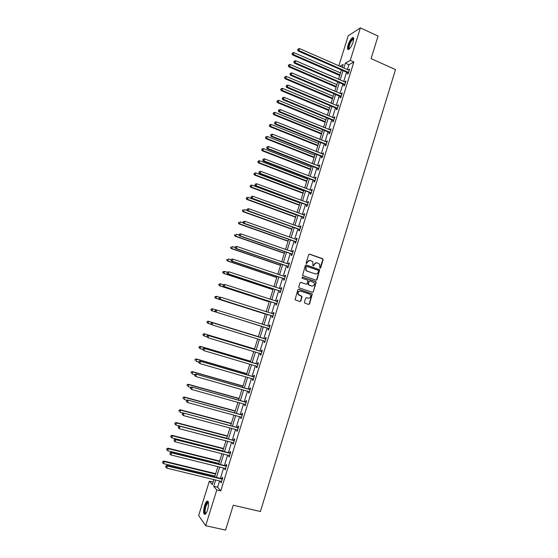 <?xml version="1.0" encoding="UTF-8"?>
<svg xmlns="http://www.w3.org/2000/svg" width="558" height="558" viewBox="0 0 558 558"><rect width="100%" height="100%" fill="white"/><g stroke="black" fill="none" stroke-linecap="round" stroke-linejoin="round"><path stroke-width="0.84" d="M319.943 268.321L320.613 267.952L323.138 259.728L322.657 258.71L309.648 254.148L308.679 254.671L306.126 262.937L306.468 263.655L307.479 262.218C308.086 260.76 309.118 260.195 310.569 260.537L312.822 261.786L312.968 265.803L313.896 265.629L314.231 264.562C314.831 263.104 315.856 262.546 317.307 262.881L319.518 264.094L319.943 268.321M319.922 268.314L322.831 259.721L322.691 258.947L309.265 254.12M306.468 263.655L307.479 262.218M313.219 265.992L314.231 264.562M204.577 505.688C205.351 503.288 206.181 501.775 207.067 501.14C208.873 501.014 209.055 503.888 207.604 509.768C206.823 512.174 205.993 513.695 205.114 514.33C203.293 514.413 203.119 511.533 204.577 505.688M348.046 45.093C349.371 41.278 350.877 38.774 352.558 37.581C353.856 37.191 354.037 38.642 353.123 41.941C351.784 45.777 350.278 48.281 348.611 49.46C347.313 49.843 347.125 48.386 348.046 45.093M304.452 302.185L304.94 303.21L308.609 304.417L309.578 303.873L312.306 293.961L298.802 289.281L297.826 289.825L295.043 299.758L299.932 301.564L300.908 301.027L302.038 296.375L298.328 294.436C297.714 292.197 298.509 291.095 300.713 291.13L309.348 294.003L310.401 294.826C311.064 297.072 310.29 298.188 308.065 298.181L306.628 297.7L305.665 298.244L304.452 302.185M338.832 65.858L348.206 35.796L360.37 27.9L378.052 36.04L371.084 58.625L395.503 69.59L260.412 511.526L233.258 505.213L225.578 530.1L205.679 525.706L198.634 515.536L209.355 481.156L212.298 484.651L213.902 479.503M360.37 27.9L350.278 60.376L345.374 63.18L343.854 68.062M219.601 480.877L217.62 487.246L220.759 490.907L353.863 61.966L350.278 60.376M220.759 490.907L216.783 489.966L205.679 525.706M316.051 280.207L317.007 279.677L319.699 269.772L306.293 265.001L305.324 265.524L302.582 275.457L316.051 280.207M316.114 282.585L313.296 291.757L312.334 292.294L299.221 287.914L298.732 286.889L299.953 282.934L300.922 282.397L306.251 284.196L307.221 283.659L307.925 280.325L301.997 278.142L302.331 277.054L316.002 281.853L313.296 291.757M353.863 61.966L348.917 64.742L347.397 69.624M346.588 72.233L343.7 81.524M342.898 84.105L339.989 93.458M339.201 96.011L336.279 105.42M335.491 107.945L332.547 117.41M331.773 119.907L328.815 129.428M328.041 131.904L325.07 141.481M324.31 143.929L321.31 153.569M320.564 155.982L317.551 165.677M316.805 168.07L313.777 177.821M313.038 180.185L309.99 189.999M309.265 192.329L306.196 202.205M305.484 204.507L302.394 214.439M301.69 216.72L298.586 226.708M297.888 228.954L294.764 239.005M294.073 241.23L290.927 251.337M290.251 253.527L287.091 263.704M286.414 265.866L283.234 276.098M282.571 278.226L279.377 288.521M278.721 290.627L275.506 300.978M274.857 303.05L271.62 313.47M270.986 315.514L267.728 325.991M267.108 328.006L263.836 338.518M263.202 340.561L259.937 351.073M259.289 353.151L256.024 363.656M255.369 365.776L252.104 376.273M251.435 378.436L248.177 388.919M247.494 391.123L244.237 401.6M243.539 403.846L240.282 414.315M239.577 416.603L236.327 427.058M235.602 429.388L232.351 439.844M231.619 442.208L228.368 452.657M227.622 455.07L224.379 465.505M223.619 467.953L220.375 478.38M347.808 72.875L347.425 74.109L348.241 73.67L349.657 69.101L348.645 70.168M344.119 84.746L343.735 85.981L344.544 85.569L345.967 80.987L344.949 82.068M340.422 96.646L340.038 97.88L340.84 97.504L342.263 92.907L341.245 93.988M336.718 108.573L336.334 109.814L337.123 109.466L338.553 104.862L337.534 105.943M333 120.535L332.617 121.777L333.405 121.456L334.835 116.838L333.81 117.933M329.283 132.518L328.892 133.767L329.666 133.474L331.103 128.849L330.329 129.149L330.078 129.951M325.544 144.543L325.161 145.791L325.928 145.526L327.365 140.888L326.597 141.16L326.339 141.997M321.806 156.589L321.415 157.844L322.175 157.607L323.619 152.955L322.859 153.199L322.587 154.071M318.053 168.669L317.662 169.925L318.416 169.723L319.86 165.056L319.106 165.273L318.827 166.179M314.293 180.778L313.903 182.041L314.642 181.866L316.093 177.193L315.347 177.374L315.054 178.316M310.52 192.922L310.129 194.184L310.862 194.038L312.32 189.35L311.58 189.504L311.273 190.487M306.74 205.093L306.349 206.355L307.074 206.244L308.532 201.543L307.8 201.668L307.486 202.687M302.952 217.292L302.555 218.562L303.273 218.478L304.738 213.77L304.012 213.86L303.691 214.914M299.151 229.526L298.753 230.796L299.465 230.747L300.929 226.025L300.218 226.088L299.883 227.176M295.342 241.795L294.945 243.065L295.642 243.044L297.114 238.308L296.41 238.343L296.061 239.473M291.52 254.085L291.123 255.369L291.813 255.376L293.292 250.626L292.594 250.633L292.232 251.798M287.691 266.417L287.293 267.694L287.977 267.735L289.456 262.978L288.772 262.951L288.395 264.15M283.855 278.777L283.457 280.06L284.127 280.13L285.612 275.359L284.936 275.296L284.545 276.538M280.004 291.164L279.607 292.448L280.269 292.552L281.755 287.775L281.086 287.684L280.688 288.96M276.147 303.587L275.75 304.877L276.405 305.01L277.891 300.218L277.235 300.092L276.831 301.383M272.276 316.037L271.879 317.335L272.527 317.502L274.02 312.689L273.364 312.536L272.967 313.833M268.398 328.522L268 329.82L268.635 330.022L270.135 325.202L269.493 325.014L269.089 326.311M264.513 341.043L264.108 342.34L264.736 342.57L266.236 337.743L265.608 337.527L265.203 338.825M260.614 353.591L260.209 354.895L260.83 355.16L262.337 350.312L261.709 350.061L261.304 351.366M256.708 366.174L256.303 367.485L256.91 367.778L258.417 362.916L257.803 362.637L257.398 363.942M252.781 378.819L252.383 380.103L252.983 380.43L254.497 375.555L253.89 375.241L253.485 376.552M248.84 391.5L248.45 392.748L249.042 393.111L250.563 388.228L249.963 387.88L249.559 389.198M244.892 404.222L244.516 405.436L245.095 405.826L246.615 400.93L246.029 400.553L245.618 401.872M240.93 416.965L240.561 418.151L241.14 418.577L242.66 413.666L242.081 413.255L241.677 414.573M236.962 429.751L236.606 430.902L237.171 431.355L238.698 426.438L238.126 425.991L237.715 427.316M232.979 442.564L232.63 443.68L233.188 444.175L234.723 439.244L234.165 438.762L233.746 440.088M228.989 455.412L228.654 456.5L229.199 457.023L230.733 452.078L230.182 451.561L229.77 452.894M224.986 468.295L224.665 469.348L225.195 469.906L226.736 464.947L226.199 464.402L225.781 465.735M220.975 481.212L220.661 482.231L221.184 482.823L222.733 477.85L222.203 477.271L221.784 478.611M213.107 482.056L209.355 481.156M342.228 67.351L343.128 64.463L339.878 66.318M214.677 476.999L217.934 466.551M218.701 464.089L221.951 453.633M222.705 451.213L225.969 440.75M226.708 438.372L229.966 427.895M230.691 425.566L233.955 415.082M234.674 412.787L237.938 402.297M238.643 400.044L241.907 389.547M242.597 387.336L245.869 376.824M246.545 374.662L249.817 364.144M250.479 362.016L253.757 351.491M254.406 349.406L257.691 338.866M258.326 336.823L261.604 326.291M262.232 324.268L265.503 313.77M266.145 311.72L269.395 301.278M270.037 299.2L273.274 288.828M273.929 286.714L277.138 276.405M277.807 274.264L280.995 264.011M281.671 261.841L284.845 251.651M285.529 249.454L288.681 239.319M289.379 237.094L292.511 227.022M293.215 224.769L296.333 214.76M297.044 212.479L300.141 202.526M300.86 200.21L303.943 190.32M304.668 187.983L307.73 178.148M308.469 175.784L311.51 166.005M312.257 163.613L315.284 153.896M316.037 151.469L319.043 141.816M319.811 139.361L322.796 129.763M323.57 127.287L326.542 117.745M327.323 115.241L330.273 105.755M331.061 103.223L333.998 93.793M334.793 91.233L337.709 81.866M338.518 79.278L341.419 69.966M215.688 479.936L213.7 486.311L216.783 489.966M343.037 70.678L340.143 79.982M339.341 82.57L336.425 91.931M335.63 94.49L332.701 103.914M331.912 106.438L328.962 115.918M328.181 118.422L325.216 127.956M324.442 130.433L321.457 140.03M320.697 142.478L317.69 152.132M316.937 154.552L313.917 164.261M313.171 166.654L310.136 176.419M309.397 178.79L306.342 188.611M305.61 190.955L302.534 200.838M301.815 203.147L298.725 213.093M298.014 215.374L294.896 225.376M294.199 227.629L291.067 237.694M290.376 239.919L287.224 250.047M286.54 252.237L283.373 262.427M282.697 264.59L279.509 274.836M278.847 276.977L275.638 287.286M274.982 289.393L271.753 299.758M271.104 301.836L267.861 312.271M267.226 314.314L263.962 324.812M263.334 326.828L260.056 337.36M259.421 339.397L256.143 349.929M255.494 352.007L252.223 362.533M251.56 364.653L248.289 375.164M247.613 377.334L244.348 387.831M243.658 390.042L240.393 400.532M239.696 402.778L236.432 413.269M235.72 415.557L232.463 426.033M231.737 428.363L228.48 438.832M227.741 441.211L224.483 451.666M223.73 454.079L220.48 464.535M219.713 466.99L216.469 477.432M348.917 64.742L345.374 63.18M217.62 487.246L213.7 486.311M348.841 69.548L349.441 69.813M345.158 81.412L345.758 81.67M341.461 93.298L342.068 93.556M337.757 105.218L338.364 105.476M334.047 117.173L334.654 117.424M330.329 129.149L330.936 129.4M326.597 141.16L327.204 141.404M322.859 153.199L323.466 153.443M319.106 165.273L319.72 165.51M315.347 177.374L315.961 177.611M311.58 189.504L312.194 189.741M307.8 201.668L308.421 201.898M304.012 213.86L304.633 214.091M300.218 226.088L300.839 226.311M296.41 238.343L297.037 238.566M292.594 250.633L293.222 250.849M288.772 262.951L289.4 263.167M284.936 275.296L285.563 275.512M281.086 287.684L281.72 287.893M277.235 300.092L277.863 300.302M273.364 312.536L273.999 312.738M269.493 325.014L270.128 325.216M264.108 342.34L264.75 342.542M260.209 354.895L260.851 355.09M256.303 367.485L256.945 367.673M252.383 380.103L253.025 380.284M248.45 392.748L249.098 392.937M244.516 405.436L245.164 405.61M240.561 418.151L241.216 418.326M236.606 430.902L237.255 431.069M232.63 443.68L233.286 443.854M228.654 456.5L229.31 456.66M224.665 469.348L225.32 469.508M220.661 482.231L221.324 482.391M316.491 262.755L313.931 264.548M309.739 260.412L307.186 262.211M316.058 280.214L316.707 279.649L319.392 269.751L305.944 264.966M318.548 271.028L318.213 270.316L306.761 266.368L306.084 266.738L306.084 270.225L307.298 271.16L315.13 273.845C316.581 274.173 317.6 273.608 318.206 272.158L318.548 271.028M306.468 266.354L306.084 266.738M315.549 273.943L307.005 271.139L305.791 270.205L305.791 266.717M312.32 292.287L313.003 291.722M306.258 284.196L300.629 282.362M302.331 277.054L315.633 281.567M311.755 286.052C314.008 286.059 314.768 284.929 314.049 282.662L310.011 280.862L309.041 281.392L308.337 284.726L311.999 286.115M309.704 280.827L309.041 281.392M311.462 286.017L308.044 284.692L308.748 281.365M315.814 282.557L315.333 281.539M308.218 298.223L306.37 297.665M300.225 291.032C298.139 291.171 297.407 292.287 298.042 294.394L299.423 295.315M299.89 301.55L300.623 300.971L301.752 296.326L299.137 295.273M308.56 304.396L309.285 303.824L312.006 293.92L298.802 289.281M340.499 72.924L293.906 52.598L293.306 54.503L292.622 54.984L339.703 75.469M292.329 53.659L292.566 52.898L292.057 53.854L293.306 54.503L339.913 74.793M292.566 52.898L293.906 52.598M292.622 54.984L292.057 53.854M348.624 72.435L298.893 50.534L299.506 48.588L349.273 70.336M348.325 73.398L347.467 72.617L298.181 51.036L298.893 50.534L297.895 49.676L298.139 48.902L297.895 49.676M297.609 49.878L298.181 51.036M299.506 48.588L298.139 48.902M349.252 48.985C347.829 48.009 348.541 45.045 351.387 40.099L353.43 38.579L353.709 38.879M353.695 39.172L351.721 40.525C349.294 44.612 348.541 47.36 349.461 48.783M353.493 37.763L351.428 39.555C348.764 43.88 347.718 47.221 348.297 49.564M205.846 513.59C204.298 513.618 204.144 511.121 205.4 506.106C206.3 503.407 207.192 502.047 208.078 502.04L208.483 502.353M208.525 502.625L207.883 502.674L205.888 506.322C204.807 510.479 204.842 512.83 206.007 513.367M208.001 501.189L207.688 501.321C206.802 501.956 205.979 503.462 205.211 505.848C204.026 510.158 203.914 513.018 204.884 514.441M336.858 84.6L290.139 64.491L289.532 66.402L288.856 66.855L336.076 87.118M288.556 65.558L288.8 64.791L288.284 65.739L289.532 66.402L336.279 86.476M288.8 64.791L290.139 64.491M288.856 66.855L288.284 65.739M333.217 96.311L286.359 76.418L285.752 78.329L285.082 78.755L332.435 98.801M284.775 77.478L285.019 76.711L284.51 77.653L285.752 78.329L332.631 98.187M285.019 76.711L286.359 76.418M285.082 78.755L284.51 77.653M344.928 84.335L295.049 62.67L295.67 60.717L345.583 82.228M344.642 85.262L343.777 84.488L294.352 63.145L295.049 62.67L294.052 61.805L294.296 61.024L294.052 61.805M293.773 61.994L294.352 63.145M295.67 60.717L294.296 61.024M341.224 96.262L291.199 74.835L291.82 72.882L341.88 94.149M340.945 97.162L340.08 96.388L290.509 75.281L291.199 74.835L290.202 73.97L290.453 73.189L290.202 73.97M289.923 74.144L290.509 75.281M291.82 72.882L290.453 73.189M329.562 108.043L282.571 88.373L281.957 90.291L281.302 90.689L328.795 110.512M280.981 89.433L281.225 88.666L280.723 89.594L281.957 90.291L328.976 109.926M281.225 88.666L282.571 88.373M281.302 90.689L280.723 89.594M325.9 119.81L278.77 100.356L278.163 102.281L277.507 102.651L325.14 122.251M277.186 101.416L277.431 100.649L276.928 101.57L278.163 102.281L325.307 121.7M277.431 100.649L278.77 100.356M277.507 102.651L276.928 101.57M322.224 131.604L274.961 112.374L274.348 114.299L273.706 114.641L321.471 134.018M273.371 113.434L273.615 112.66L273.12 113.574L274.348 114.299L321.638 133.495M273.615 112.66L274.961 112.374M273.706 114.641L273.12 113.574M337.513 108.217L287.342 87.034L287.956 85.074L338.169 106.104M337.241 109.089L336.376 108.315L286.659 87.446L287.342 87.034L286.345 86.155L286.589 85.374L286.345 86.155M286.073 86.323L286.659 87.446M287.956 85.074L286.589 85.374M333.789 120.207L283.471 99.261L284.092 97.301L334.451 118.08M333.531 121.044L332.659 120.277L282.794 99.645L283.471 99.261L282.474 98.382L282.718 97.594L282.474 98.382M282.202 98.536L282.794 99.645M284.092 97.301L282.718 97.594M330.057 132.225L279.586 111.523L280.214 109.556L330.72 130.098M329.806 133.027L328.934 132.267L278.923 111.872L279.586 111.523L278.588 110.637L278.84 109.849L278.588 110.637M278.323 110.777L278.923 111.872M280.214 109.556L278.84 109.849M326.318 144.278L275.701 123.813L276.322 121.839L326.981 142.137M326.074 145.045L325.202 144.285L275.038 124.134L275.701 123.813L274.703 122.92L274.954 122.132L274.703 122.92M274.438 123.053L275.038 124.134M276.322 121.839L274.954 122.132M322.566 156.352L271.795 136.138L272.423 134.157L323.228 154.21M322.336 157.091L321.457 156.338L271.146 136.431L271.795 136.138L270.804 135.238L271.049 134.45L270.804 135.238M270.539 135.357L271.146 136.431M272.423 134.157L271.049 134.45M318.806 168.46L267.889 148.491L268.517 146.51L319.469 166.319M318.583 169.172L317.704 168.418L267.247 148.756L267.889 148.491L266.891 147.591L267.142 146.796L266.891 147.591M266.633 147.696L267.247 148.756M268.517 146.51L267.142 146.796M315.033 180.604L263.969 160.878L264.597 158.891L315.702 178.448M314.824 181.28L313.945 180.534L263.334 161.109L263.969 160.878L262.971 159.972L263.223 159.176L262.971 159.972M262.72 160.062L263.334 161.109M264.597 158.891L263.223 159.176M311.252 192.775L260.035 173.301L260.67 171.306L311.922 190.613M311.057 193.417L310.171 192.67L259.414 173.496L260.035 173.301L259.038 172.387L259.289 171.592L259.038 172.387M258.793 172.464L259.414 173.496M260.67 171.306L259.289 171.592M307.465 204.974L256.094 185.751L256.729 183.756L308.135 202.812M307.277 205.588L306.391 204.849L255.48 185.919L256.094 185.751L255.097 184.831L255.355 184.035L255.097 184.831M254.853 184.9L255.48 185.919M256.729 183.756L255.355 184.035M303.671 217.208L252.146 198.236L252.774 196.235L304.34 215.039M303.489 217.787L302.596 217.048L251.539 198.376L252.146 198.236L251.149 197.309L251.4 196.507L251.149 197.309M250.905 197.365L251.539 198.376M252.774 196.235L251.4 196.507M247.201 209.062L246.95 209.864L247.201 209.062L248.819 208.748L300.532 227.301M247.438 209.02L248.819 208.748L248.184 210.757L244.139 209.606L243.518 211.573L291.918 228.947M299.862 229.471L248.184 210.757L247.187 209.822M299.688 230.015L298.795 229.289L247.592 210.861L246.95 209.864M243.239 221.589L242.981 222.391L243.239 221.589L244.843 221.289L296.716 239.591M243.469 221.561L244.843 221.289L244.209 223.305L243.623 223.374L294.987 241.551L295.88 242.277M296.04 241.767L244.209 223.305L243.211 222.363M242.981 222.391L243.623 223.374M239.256 234.151L239.005 234.96L239.256 234.151L240.868 233.865L292.894 251.909M239.487 234.13L240.868 233.865L240.226 235.888L239.654 235.929L291.164 253.848L292.064 254.574M292.211 254.092L240.226 235.888L239.236 234.939M292.504 251.888L292.908 251.86M239.005 234.96L239.654 235.929M235.274 246.748L235.016 247.557L235.274 246.748L236.878 246.476L289.058 264.262M235.497 246.741L236.878 246.476L236.236 248.498L235.671 248.512L287.335 266.18L288.235 266.898M288.374 266.452L236.236 248.498L235.239 247.55M288.584 264.213L289.079 264.178M235.016 247.557L235.671 248.512M231.27 259.372L231.019 260.181L231.27 259.372L232.874 259.121L285.208 276.642M231.493 259.379L232.874 259.121L232.233 261.151L231.675 261.123L283.499 278.54L284.399 279.251M284.531 278.84L232.233 261.151L231.235 260.188M284.657 276.573L285.25 276.524M231.019 260.181L231.675 261.123M227.266 272.032L227.008 272.848L227.266 272.032L228.864 271.795L281.358 289.058M227.483 272.053L228.864 271.795L228.215 273.832L227.671 273.776L279.649 290.927L280.555 291.639M280.674 291.262L228.215 273.832L227.225 272.869M280.716 288.967L281.399 288.904M227.008 272.848L227.671 273.776M223.242 284.726L222.984 285.543L223.242 284.726L224.839 284.503L277.486 301.508M223.458 284.761L224.839 284.503L224.19 286.547L223.66 286.456L275.791 303.357L276.698 304.061M276.803 303.719L224.19 286.547L223.2 285.577M276.768 301.39L277.549 301.32M222.984 285.543L223.66 286.456M219.217 297.449L218.952 298.272L219.217 297.449L220.808 297.247L273.615 313.987M219.427 297.498L220.808 297.247L220.159 299.297L219.629 299.172L271.92 315.807L272.827 316.512M272.925 316.205L220.159 299.297L219.168 298.314M272.806 313.847L273.685 313.763M218.952 298.272L219.629 299.172M215.172 310.213L215.123 311.092L215.172 310.213L216.246 309.878L269.73 326.5M215.381 310.269L216.762 310.025L216.113 312.075L215.597 311.922L268.042 328.299L268.956 328.997M269.04 328.718L216.113 312.075L215.123 311.092M268.789 326.318L269.807 326.242M214.914 311.029L215.597 311.922M318.541 143.427L271.139 124.42L270.532 126.352L269.898 126.666L317.802 145.812M269.556 125.48L269.8 124.706L269.305 125.606L270.532 126.352L317.955 145.324M269.8 124.706L271.139 124.42M269.898 126.666L269.305 125.606M314.851 155.277L267.317 136.501L266.703 138.433L266.075 138.719L314.119 157.642M265.727 137.554L265.971 136.78L265.475 137.666L266.703 138.433L314.259 157.182M265.971 136.78L267.317 136.501M266.075 138.719L265.475 137.666M311.155 167.156L263.474 148.602L262.86 150.548L262.246 150.799L310.429 169.493M261.883 149.663L262.134 148.888L261.639 149.76L262.86 150.548L310.562 169.067M262.134 148.888L263.474 148.602M262.246 150.799L261.639 149.76M307.444 179.069L259.63 160.746L259.01 162.692L258.41 162.915L306.726 181.378M258.04 161.799L258.284 161.018L257.796 161.89L259.01 162.692L306.851 180.98M258.284 161.018L259.63 160.746M258.41 162.915L257.796 161.89M303.726 191.01L255.773 172.91L255.152 174.863L254.56 175.059L303.015 193.291M254.183 173.97L254.427 173.189L253.939 174.047L255.152 174.863L303.134 192.929M254.427 173.189L255.773 172.91M254.56 175.059L253.939 174.047M300.002 202.979L251.909 185.11L251.288 187.07L250.695 187.23L299.297 205.232M250.312 186.17L250.563 185.382L250.075 186.233L251.288 187.07L299.402 204.905M250.563 185.382L251.909 185.11M250.695 187.23L250.075 186.233M296.263 214.983L248.031 197.344L247.41 199.304L246.831 199.436L295.573 217.208M246.434 198.397L246.685 197.609L246.204 198.453L247.41 199.304L295.663 216.909M246.685 197.609L248.031 197.344M246.831 199.436L246.204 198.453M242.549 210.659L242.793 209.871L242.318 210.701L243.518 211.573L242.946 211.67L291.834 229.212M242.946 211.67L242.318 210.701M243.386 223.012L240.247 221.896L239.619 223.87L239.061 223.939L288.088 241.244M238.65 222.949L238.901 222.161L238.426 222.977L239.619 223.87L288.158 241.007M239.061 223.939L238.426 222.977M239.173 235.211L236.341 234.227L235.713 236.201L235.162 236.243L284.329 253.311M234.737 235.274L234.988 234.486L234.52 235.295L235.713 236.201L284.392 253.102M235.162 236.243L234.52 235.295M235.037 247.473L232.421 246.58L231.793 248.561L231.249 248.568L280.562 265.399M230.824 247.633L231.075 246.838L230.607 247.633L231.793 248.561L280.618 265.231M231.249 248.568L230.607 247.633M231.124 259.854L228.494 258.968L227.866 260.956L227.336 260.935L276.789 277.528M226.897 260.021L227.148 259.226L226.681 260.007L227.866 260.956L276.831 277.389M227.336 260.935L226.681 260.007M227.19 272.262L224.56 271.39L223.925 273.385L223.402 273.329L273.001 289.679M222.956 272.437L223.207 271.641L222.747 272.416L223.925 273.385L273.036 289.574M222.998 271.62L224.56 271.39L223.207 271.641M223.402 273.329L222.747 272.416M223.291 284.713L220.612 283.841L219.978 285.842L219.461 285.752L269.214 301.864M219.008 284.887L219.259 284.092L218.806 284.852L219.978 285.842L269.235 301.794M219.057 284.057L220.612 283.841L219.259 284.092M219.461 285.752L218.806 284.852M219.713 297.302L216.657 296.326L216.023 298.328L215.514 298.209L265.406 314.077M215.046 297.372L215.304 296.57L214.851 297.323L216.023 298.328L265.42 314.042M215.102 296.521L216.657 296.326L215.304 296.57M215.514 298.209L214.851 297.323M211.559 310.701L261.597 326.325L211.559 310.701L210.882 309.829L211.336 309.083L210.882 309.829M216.113 309.913L212.689 308.839L212.054 310.848L211.084 309.885M211.14 309.027L212.689 308.839L211.336 309.083M207.36 321.631L207.102 322.433L207.36 321.631L208.713 321.387L258.375 336.655L208.225 321.213L208.713 321.387L208.071 323.403L211.308 324.393M207.102 322.433L208.071 323.403L206.906 322.364M207.164 321.554L208.225 321.213M254.553 348.931L204.242 333.761L204.723 333.97L204.082 335.993L206.962 336.858M254.539 348.994L204.723 333.97L203.182 334.123L203.112 335.016L203.37 334.207M203.112 335.016L204.082 335.993L202.924 334.933M203.182 334.123L204.242 333.761M250.716 361.27L200.259 346.344L200.727 346.581L200.085 348.611L202.763 349.399M250.688 361.361L200.727 346.581L199.185 346.72L199.115 347.627L199.373 346.818M199.115 347.627L200.085 348.611L198.927 347.529M199.185 346.72L200.259 346.344M246.866 373.637L196.256 358.954L196.716 359.233L196.074 361.263L198.76 362.037M246.824 373.762L196.716 359.233L195.181 359.352L195.105 360.273L195.363 359.457M195.181 359.352L196.256 358.954M265.406 339.027L212.2 322.65L265.831 339.048M211.322 323.082L212.71 322.838L212.054 324.889L210.861 323.828L211.322 323.082L210.861 323.828M265.141 341.266L212.054 324.889L211.064 323.898M264.778 338.811L265.929 338.748M265.071 341.51L264.346 340.91M212.2 322.65L211.119 323.005M261.5 351.61L208.141 335.463L261.925 351.624M207.262 335.916L208.643 335.679L207.988 337.743L206.802 336.655L207.262 335.916L206.802 336.655M261.235 353.849L207.988 337.743L206.997 336.746M260.879 351.352L262.03 351.289M261.172 354.058L260.53 353.521M208.141 335.463L207.06 335.832M257.58 364.221L204.075 348.304L258.012 364.228M203.182 348.792L204.57 348.555L203.914 350.626L202.728 349.517L203.182 348.792L202.728 349.517M257.322 366.466L203.914 350.626L202.924 349.622M256.973 363.935L258.131 363.858M257.266 366.641L256.694 366.167M204.075 348.304L202.986 348.694M253.653 376.859L200.001 361.186L254.085 376.873M199.094 361.703L200.482 361.465L199.827 363.544L198.641 362.414L199.094 361.703L198.641 362.414M253.388 379.112L199.827 363.544L198.836 362.533M253.053 376.545L254.211 376.469M253.346 379.252L252.851 378.84M200.001 361.186L198.906 361.591M243.002 386.031L192.252 371.6L192.698 371.907L192.057 373.944L194.749 374.711M242.953 386.192L192.698 371.907L191.164 372.012L191.087 372.946L191.345 372.137M191.164 372.012L192.252 371.6M239.131 398.461L188.227 384.281L188.667 384.622L188.025 386.659L190.815 387.433M239.075 398.649L188.667 384.622L187.139 384.706L187.056 385.662L187.314 384.846M187.139 384.706L188.227 384.281M235.253 410.918L184.203 396.996L184.628 397.366L183.98 399.409L187.118 400.26M235.183 411.148L184.628 397.366L183.101 397.435L183.01 398.405L183.275 397.589M183.101 397.435L184.203 396.996M231.368 423.41L180.157 409.739L180.583 410.144L179.927 412.195L183.394 413.115M231.284 423.675L180.583 410.144L179.055 410.2L178.965 411.183L179.223 410.36M179.055 410.2L180.157 409.739M227.469 435.931L176.112 422.518L176.516 422.957L175.868 425.015L226.743 438.246M227.371 436.23L176.516 422.957L174.996 422.992L174.898 423.989L175.163 423.166M175.868 425.015L174.898 423.989M174.996 422.992L176.112 422.518M223.556 448.486L172.045 435.331L172.45 435.798L171.794 437.863L222.823 450.843M223.451 448.82L172.45 435.798L170.929 435.819L170.825 436.837L171.09 436.014M171.794 437.863L170.825 436.837M170.929 435.819L172.045 435.331M219.636 461.068L167.972 448.172L168.37 448.681L167.714 450.745L218.889 463.468M219.524 461.445L168.37 448.681L166.849 448.681L166.744 449.713L167.002 448.883M167.714 450.745L166.744 449.713M166.849 448.681L167.972 448.172M215.709 473.693L163.892 461.054L164.275 461.592L163.62 463.663L214.949 476.127M215.583 474.098L164.275 461.592L162.762 461.578L162.65 462.624L162.915 461.794M163.62 463.663L162.65 462.624M162.762 461.578L163.892 461.054M249.719 389.54L195.914 374.097L250.151 389.547M195 374.648L196.381 374.418L195.725 376.49L194.547 375.346L195 374.648L194.547 375.346M249.454 391.793L195.725 376.49L194.735 375.478M249.126 389.191L250.291 389.1M249.419 391.897L248.994 391.549M195.914 374.097L194.812 374.516M245.771 402.248L191.812 387.043L246.204 402.248M190.892 387.622L192.273 387.398L191.617 389.477L190.445 388.312L190.892 387.622L190.445 388.312M245.506 404.508L191.617 389.477L190.627 388.452M245.185 401.865L246.357 401.774M245.485 404.571L245.129 404.285M191.812 387.043L190.703 387.482M241.816 414.992L187.704 400.023L242.249 414.992M186.77 400.63L188.158 400.407L187.495 402.499L186.323 401.314L186.77 400.63L186.323 401.314M241.551 417.251L187.495 402.499L186.505 401.467M241.237 414.573L242.409 414.475M187.704 400.023L186.588 400.477M237.847 427.763L183.589 413.039L238.28 427.763M182.64 413.68L184.028 413.457L183.366 415.557L182.201 414.35L182.64 413.68L182.201 414.35M237.582 430.03L183.366 415.557L182.375 414.517M237.283 427.316L238.454 427.212M183.589 413.039L182.466 413.513M233.865 440.576L179.453 426.089L234.304 440.569M178.497 426.758L178.232 427.602L178.497 426.758L179.885 426.542L179.223 428.642L233.6 442.843M233.314 440.095L234.493 439.983M179.453 426.089L178.323 426.577M178.232 427.602L179.223 428.642M229.882 453.417L229.331 452.901L175.317 439.174L175.735 439.662L230.321 453.41M174.34 439.878L174.075 440.715L174.34 439.878L175.735 439.662L175.066 441.769L229.61 455.691M229.331 452.901L230.517 452.782M175.317 439.174L174.18 439.676M174.075 440.715L175.066 441.769M225.878 466.293L225.341 465.742L171.16 452.287L171.571 452.817L226.325 466.286M170.176 453.026L169.911 453.87L170.176 453.026L171.571 452.817L170.901 454.93L225.613 468.567M225.341 465.742L226.527 465.616M171.16 452.287L170.016 452.817M169.911 453.87L170.901 454.93M221.875 479.196L221.345 478.618L166.995 465.442L167.393 466.007L222.314 479.189M166.005 466.209L165.733 467.06L166.005 466.209L167.393 466.007L166.723 468.12L221.603 481.477M221.345 478.618L222.53 478.485M166.995 465.442L165.845 465.986M165.733 467.06L166.723 468.12M348.534 72.345L347.718 72.784M348.283 72.177L347.467 72.617M344.837 84.244L344.028 84.656M344.586 84.077L343.777 84.488M341.133 96.171L340.331 96.555M340.882 96.004L340.08 96.388M337.423 108.133L336.627 108.482M337.171 107.959L336.376 108.315M333.698 120.116L332.91 120.444M333.447 119.949L332.659 120.277M329.966 132.134L329.185 132.434M329.715 131.974L328.934 132.267M326.221 144.187L325.454 144.452M325.97 144.02L325.202 144.285M322.475 156.268L321.715 156.498M322.217 156.101L321.457 156.338M318.709 168.376L317.962 168.579M318.458 168.216L317.704 168.418M314.942 180.513L314.196 180.694M314.684 180.353L313.945 180.534M311.162 192.684L310.429 192.831M310.904 192.524L310.171 192.67M307.374 204.891L306.649 205.002M307.116 204.73L306.391 204.849M303.573 217.125L302.854 217.208M303.315 216.964L302.596 217.048M299.765 229.387L299.053 229.443M299.506 229.233L298.795 229.289M295.949 241.684L295.245 241.705M295.684 241.53L294.987 241.551M292.12 254.009L291.429 254.002M291.855 253.855L291.164 253.848M288.284 266.368L287.6 266.333M288.019 266.215L287.335 266.18M284.434 278.756L283.757 278.693M284.168 278.609L283.499 278.54M280.576 291.178L279.907 291.081M280.311 291.032L279.649 290.927M276.705 303.636L276.05 303.503M276.447 303.482L275.791 303.357M277.361 301.522L276.894 301.432M272.827 316.121L272.185 315.954M272.569 315.974L271.92 315.807M273.49 314.001L272.841 313.84M268.942 328.634L268.307 328.446M268.677 328.488L268.042 328.299M269.605 326.514L268.963 326.325M265.043 341.189L264.415 340.959M265.706 339.055L265.078 338.839M261.137 353.772L260.586 353.542M261.8 351.638L261.179 351.38M257.224 366.383L256.868 366.215M257.887 364.241L257.273 363.955M253.96 376.887L253.353 376.566M250.026 389.561L249.426 389.212M246.078 402.269L245.492 401.886M242.123 415.006L241.544 414.594M238.154 427.784L237.589 427.33M234.179 440.59L233.621 440.109M230.189 453.431L229.645 452.915M226.192 466.307L225.655 465.756M222.182 479.21L221.659 478.631M353.674 39.451L353.075 39.179M353.612 39.123L353.43 38.579M208.371 502.563L208.078 502.04M208.553 502.828L207.883 502.674M340.91 96.018L340.108 96.401M337.234 107.994L336.439 108.35M333.544 120.005L332.763 120.326M329.848 132.044L329.074 132.337M326.137 144.117L325.37 144.382M322.419 156.219L321.659 156.456M318.688 168.356L317.934 168.558"/></g></svg>
